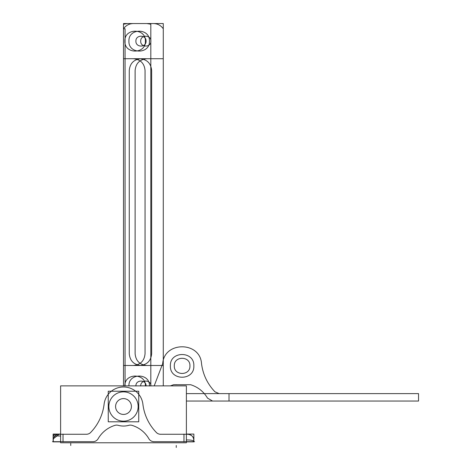 <?xml version="1.0" encoding="UTF-8"?>
<svg xmlns="http://www.w3.org/2000/svg" width="471" height="471" viewBox="0 0 471 471"><rect width="100%" height="100%" fill="white"/><g stroke="black" fill="none" stroke-linecap="round" stroke-linejoin="round"><path stroke-width="0.71" d="M153.169 441.686L194.541 441.686M188.429 434.262L160.022 434.262M186.392 441.875L193.869 441.875L193.869 434.074L186.392 434.074M183.973 441.827L183.973 439.967M186.392 439.967L187.882 439.967C191.403 440.032 193.357 440.52 193.74 441.433M187.694 434.262A5.864 5.864 0 0 1 193.74 440.308M193.74 441.875L193.74 439.938M60.606 442.781L60.606 385.884L186.392 385.884L186.392 442.781L60.606 442.781M183.973 441.686L183.973 434.262L183.973 441.686M160.57 434.262A5.864 5.864 0 0 1 156.36 432.484A5.864 5.864 0 0 0 160.57 434.262A5.864 5.864 0 0 1 156.36 432.484A5.864 5.864 0 0 0 160.57 434.262M104.097 404.212A48.849 48.849 0 0 1 90.638 432.484A48.849 48.849 0 0 0 104.097 404.212A48.849 48.849 0 0 1 90.638 432.484A48.849 48.849 0 0 0 104.097 404.212M63.026 434.262L63.026 441.686L63.026 434.262M93.034 441.686A5.864 5.864 0 0 0 98.115 438.754A5.864 5.864 0 0 1 93.034 441.686A5.864 5.864 0 0 0 98.115 438.754A5.864 5.864 0 0 1 93.034 441.686M114.936 425.372A5.864 5.864 0 0 1 118.233 425.331A19.541 19.541 0 0 0 128.771 425.331A19.541 19.541 0 0 1 118.233 425.331A19.541 19.541 0 0 0 128.771 425.331A19.541 19.541 0 0 1 118.233 425.331A5.864 5.864 0 0 0 114.936 425.372A5.864 5.864 0 0 1 118.233 425.331A5.864 5.864 0 0 0 114.936 425.372M154.152 441.68A5.864 5.864 0 0 1 148.795 438.589A5.864 5.864 0 0 0 154.152 441.68M74.73 442.781L172.268 442.781M74.73 385.884L172.268 385.884M86.976 434.262L58.575 434.262M52.464 441.686L93.829 441.686M60.606 434.074L53.129 434.074L53.129 441.875L60.606 441.875M63.026 434.121L63.026 435.981M60.606 435.981L53.258 435.981L53.258 435.587C53.641 434.674 55.596 434.185 59.116 434.121M53.258 439.938L53.258 441.875M53.258 440.308A5.864 5.864 0 0 1 59.305 434.262M98.204 438.589A5.864 5.864 0 0 1 92.846 441.68A5.864 5.864 0 0 0 98.204 438.589M97.897 439.137A29.308 29.308 0 0 1 115.36 425.242A29.308 29.308 0 0 0 97.897 439.137M114.759 425.425A5.864 5.864 0 0 1 118.409 425.384A5.864 5.864 0 0 0 114.759 425.425M128.972 425.272A19.541 19.541 0 0 1 118.027 425.272A19.541 19.541 0 0 0 128.972 425.272M128.589 425.384A5.864 5.864 0 0 1 132.239 425.425A5.864 5.864 0 0 0 128.589 425.384M131.639 425.242A29.308 29.308 0 0 1 149.101 439.137A29.308 29.308 0 0 0 131.639 425.242M90.768 432.349A5.864 5.864 0 0 1 86.246 434.256A5.864 5.864 0 0 0 90.768 432.349M104.168 403.582A48.849 48.849 0 0 1 90.191 432.937A48.849 48.849 0 0 0 104.168 403.582M103.997 405.343A19.541 19.541 0 0 1 123.502 386.979A19.541 19.541 0 0 1 143.001 405.343A19.541 19.541 0 0 0 123.502 386.979A19.541 19.541 0 0 0 103.997 405.343M156.808 432.937A48.849 48.849 0 0 1 142.831 403.582A48.849 48.849 0 0 0 156.808 432.937M160.758 434.256A5.864 5.864 0 0 1 156.231 432.349A5.864 5.864 0 0 0 160.758 434.256M131.397 406.02A7.913 7.913 0 0 1 123.502 414.427A7.913 7.913 0 0 1 115.601 406.02M115.601 407.015A7.913 7.913 0 0 1 123.502 398.601A7.913 7.913 0 0 1 131.397 407.015M138.739 391.23L138.739 421.798L108.259 421.798L108.259 391.23L138.739 391.23M138.127 405.596A14.654 14.654 0 0 0 123.502 391.86A14.654 14.654 0 0 0 108.872 405.596A14.654 14.654 0 0 0 123.502 421.168A14.654 14.654 0 0 0 138.127 405.596M108.872 407.439A14.654 14.654 0 0 1 123.502 391.86A14.654 14.654 0 0 1 138.127 407.439M187.882 434.262C191.779 434.916 193.734 436.87 193.74 440.12C193.734 436.87 191.779 434.916 187.882 434.262C191.779 434.916 193.734 436.87 193.74 440.12M53.429 438.707L59.116 434.262M163.278 28.796C160.899 25.41 157.644 23.668 153.511 23.55L123.502 23.55L123.502 58.722L139.928 58.722C147.052 59.417 150.955 63.32 151.65 70.444L151.65 353.762C150.955 360.88 147.052 364.79 139.928 365.484L123.502 365.484L123.502 385.867L123.502 24.221L123.502 385.867L123.502 28.796L123.502 385.867L123.502 365.484L139.928 365.484C147.052 364.79 150.955 360.88 151.65 353.762L151.65 70.444C150.955 63.32 147.052 59.417 139.928 58.722L133.322 58.722C140.446 59.417 144.356 63.32 145.05 70.444L145.05 353.762C144.356 360.88 140.446 364.79 133.322 365.484L123.502 365.484L133.322 365.484C140.446 364.79 144.356 360.88 145.05 353.762L145.05 70.444C144.356 63.32 140.446 59.417 133.322 58.722L123.502 58.722L123.502 23.55L123.502 58.722L123.502 23.55L153.511 23.55C157.644 23.668 160.899 25.41 163.278 28.796L163.278 385.867L163.278 28.796M150.873 41.136C151.185 47.689 140.393 47.689 140.711 41.136C140.393 34.583 151.185 34.583 150.873 41.136C151.185 47.689 140.393 47.689 140.711 41.136C140.393 34.583 151.185 34.583 150.873 41.136M140.711 386.002C140.393 379.443 151.185 379.443 150.873 386.002C151.185 379.443 140.393 379.443 140.711 386.002M176.254 445.495L176.254 447.45L176.254 445.495M127.406 23.55L123.502 24.221L127.406 23.55L150.814 23.55L127.406 23.55M150.814 385.867L150.814 365.484L140.988 365.484C133.864 364.79 129.961 360.88 129.266 353.762L129.266 70.444C129.961 63.32 133.864 59.417 140.988 58.722L150.814 58.722L150.814 23.55L150.814 58.722L140.988 58.722C133.864 59.417 129.961 63.32 129.266 70.444L129.266 353.762C129.961 360.88 133.864 364.79 140.988 365.484L150.814 365.484L150.814 385.867L150.814 24.221L146.905 23.55L123.502 23.55L146.905 23.55L150.814 24.221L150.814 385.867M145.386 41.136C146.016 54.371 124.232 54.371 124.868 41.136C124.232 27.901 146.016 27.901 145.386 41.136C146.016 54.371 124.232 54.371 124.868 41.136C124.232 27.901 146.016 27.901 145.386 41.136M124.868 386.002C124.232 372.767 146.016 372.767 145.386 386.002C146.016 372.767 124.232 372.767 124.868 386.002M183.973 441.875L183.973 434.074M125.062 28.796L123.502 28.796L123.502 385.867L123.502 28.796L123.502 385.867L123.502 28.796L125.062 28.796L123.502 28.796C125.881 25.41 129.136 23.668 133.269 23.55C129.136 23.668 125.881 25.41 123.502 28.796L125.062 28.796L125.062 385.867L125.062 28.796M170.455 385.867L173.552 384.73L190.678 384.73C197.979 387.062 203.59 391.525 207.505 398.113L212.58 401.045L229.012 401.045L229.012 393.621L219.186 393.621L214.982 391.843C207.393 383.894 202.907 374.469 201.517 363.571C200.122 341.216 164.108 341.216 162.713 363.571L154.194 385.867L162.713 363.571C164.108 341.216 200.122 341.216 201.517 363.571C200.122 341.216 164.108 341.216 162.713 363.571C164.108 341.216 200.122 341.216 201.517 363.571C202.907 374.469 207.393 383.894 214.982 391.843C207.393 383.894 202.907 374.469 201.517 363.571C202.907 374.469 207.393 383.894 214.982 391.843L219.186 393.621L214.982 391.843L219.186 393.621L229.012 393.621L219.186 393.621L229.012 393.621L229.012 401.045L229.012 393.621L229.012 401.045L212.58 401.045L229.012 401.045L212.58 401.045L207.505 398.113C203.59 391.525 197.979 387.062 190.678 384.73C197.979 387.062 203.59 391.525 207.505 398.113C203.59 391.525 197.979 387.062 190.678 384.73L173.552 384.73L176.849 384.689L173.552 384.73L170.455 385.867M170.39 365.873C169.666 350.748 194.564 350.748 193.84 365.873C194.564 380.998 169.666 380.998 170.39 365.873C169.666 350.748 194.564 350.748 193.84 365.873C194.564 380.998 169.666 380.998 170.39 365.873M149.442 41.136C150.078 54.371 128.295 54.371 128.93 41.136C128.295 27.901 150.078 27.901 149.442 41.136C150.078 54.371 128.295 54.371 128.93 41.136C128.295 27.901 150.078 27.901 149.442 41.136M128.93 386.002C128.295 372.767 150.078 372.767 149.442 386.002C150.078 372.767 128.295 372.767 128.93 386.002M70.744 445.495L70.744 443.541L70.744 445.495M163.278 385.867L163.278 365.484L146.846 365.484C139.728 364.79 135.819 360.88 135.124 353.762L135.124 70.444C135.819 63.32 139.728 59.417 146.846 58.722L163.278 58.722L163.278 23.55L133.269 23.55L163.278 23.55L163.278 58.722L146.846 58.722C139.728 59.417 135.819 63.32 135.124 70.444L135.124 353.762C135.819 360.88 139.728 364.79 146.846 365.484L163.278 365.484L163.278 385.867M146.069 41.136C146.381 47.689 135.595 47.689 135.907 41.136C135.595 34.583 146.381 34.583 146.069 41.136C146.381 47.689 135.595 47.689 135.907 41.136C135.595 34.583 146.381 34.583 146.069 41.136M135.907 386.002C135.595 379.443 146.381 379.443 146.069 386.002C146.381 379.443 135.595 379.443 135.907 386.002M63.026 434.074L63.026 441.875M148.889 438.754A29.308 29.308 0 0 0 132.063 425.372M174.299 365.873C173.817 355.793 190.414 355.793 189.931 365.873C190.414 375.958 173.817 375.958 174.299 365.873C173.817 355.793 190.414 355.793 189.931 365.873C190.414 375.958 173.817 375.958 174.299 365.873M186.392 401.045L418.536 401.045L418.536 393.621L186.392 393.621L418.536 393.621L186.392 393.621L418.536 393.621L418.536 401.045L418.536 393.621L418.536 401.045L186.392 401.045"/></g></svg>
